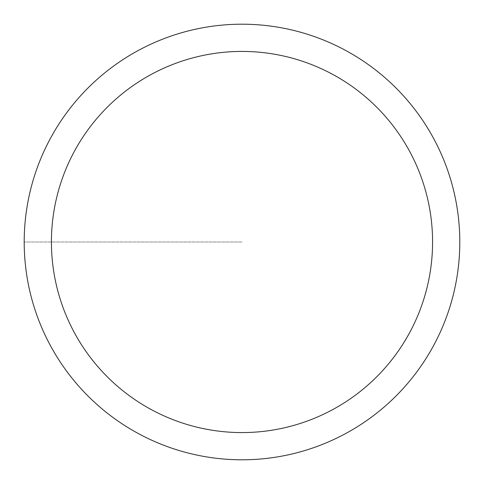 <?xml version="1.0" encoding="UTF-8"?>
<svg xmlns="http://www.w3.org/2000/svg" width="484" height="484" viewBox="0 0 484 484"><rect width="100%" height="100%" fill="white"/><g stroke="black" fill="none" stroke-linecap="round" stroke-linejoin="round"><path stroke-width="0.36" stroke-dasharray="2.42 1.81" d="M242 459.8A217.8 217.8 0 0 0 459.8 242A217.8 217.8 0 0 0 242 24.2A217.8 217.8 0 0 1 459.8 242A217.8 217.8 0 0 1 242 459.8A217.8 217.8 0 0 1 24.2 242A217.8 217.8 0 0 1 242 24.2A217.8 217.8 0 0 0 24.2 242A217.8 217.8 0 0 0 242 459.8A217.8 217.8 0 0 0 459.8 242A217.8 217.8 0 0 0 242 24.2A217.8 217.8 0 0 0 24.2 242A217.8 217.8 0 0 0 242 459.8M242 242L24.2 242L242 242"/><path stroke-width="0.73" d="M242 24.2A217.8 217.8 0 0 1 459.8 242A217.8 217.8 0 0 1 242 459.8A217.8 217.8 0 0 1 24.2 242A217.8 217.8 0 0 1 242 24.2M242 432.575A190.575 190.575 0 0 1 51.425 242A190.575 190.575 0 0 1 242 51.425A190.575 190.575 0 0 1 432.575 242A190.575 190.575 0 0 1 242 432.575"/></g></svg>
